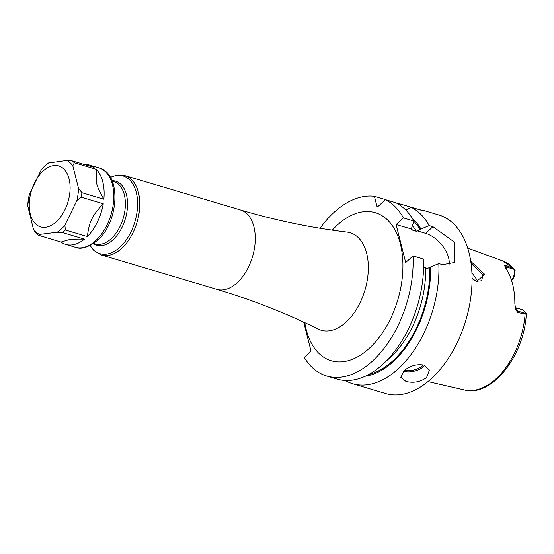 <?xml version="1.0" encoding="UTF-8"?>
<svg xmlns="http://www.w3.org/2000/svg" width="554" height="554" viewBox="0 0 554 554"><rect width="100%" height="100%" fill="white"/><g stroke="black" fill="none" stroke-linecap="round" stroke-linejoin="round"><path stroke-width="0.83" d="M515.296 307.747A8.871 5.332 106.6 0 1 517.339 310.96L517.748 312.588L525.123 313.917L526.148 313.322L526.3 314.229C524.271 355.55 491.883 397.481 464.377 389.988L427.972 381.602M517.748 312.588L515.712 309.471M526.009 313.543L517.339 310.96A4.439 2.493 -14.2 0 1 515.767 309.686L514.846 303.8A68.08 40.913 -73.4 0 0 505.92 268.51L504.646 265.733L505.802 265.38L506.218 267.007L514.888 269.59L514.25 274.05A8.871 5.332 106.6 0 1 511.522 280.331M504.673 265.878L504.646 265.733A4.439 2.493 165.8 0 0 506.218 267.007A8.871 5.332 106.6 0 1 506.508 269.417M513.655 268.579A67.359 40.484 -73.4 0 0 502.755 260.962L514.86 269.549L513.655 268.579L505.802 265.38M470.761 261.405L484.875 274.5L476.405 281.515L472.063 278.219M515.172 269.943L514.673 274.798L514.25 274.05M511.536 280.379L512.45 279.445A5.914 3.553 -73.4 0 0 514.673 274.798M477.306 280.878A50.275 30.221 -73.4 0 0 476.433 281.467M515.262 307.602L522.387 309.721A8.871 5.332 106.6 0 1 523.405 310.226L526.148 313.322M345.114 380.494A93.162 55.996 -73.4 0 0 352.496 383.687L385.626 393.541A93.162 55.996 106.6 0 0 431.081 378.922A93.162 55.996 -73.4 0 0 471.925 285.033A93.162 55.996 -73.4 0 0 438.747 214.945L424.523 210.728M422.785 210.527L411.269 207.348L405.736 209.987M448.948 265.172A23.711 13.462 47.8 0 0 425.617 233.338L432.944 226.697L429.198 225.582A93.162 55.996 -73.4 0 0 411.269 207.348M432.944 226.697L454.342 242.043L454.557 262.478L442.563 264.708L438.816 263.593A93.162 55.996 -73.4 0 1 397.952 369.068A93.162 55.996 -73.4 0 1 352.496 383.687M403.894 370.834C409.967 365.758 416.67 363.839 424.004 365.079L429.433 370.079L426.552 377.572C420.313 382.018 413.457 383.306 405.964 381.429L400.757 377.329L403.894 370.834M420.763 210.07L400.189 203.955A93.162 55.996 -73.4 0 0 397.689 203.727M422.91 210.534L424.475 210.7M365.398 376.221A85.468 51.37 -73.4 0 0 430.541 266.993L426.76 268.829L425.624 267.797L423.602 267.194M412.591 225.838A81.334 48.884 106.6 0 1 416.386 231.288L420.922 228.982A85.468 51.37 -73.4 0 0 412.342 218.401M326.715 376.021A93.162 55.996 -73.4 0 0 413.035 255.927L423.512 259.043A93.162 55.996 -73.4 0 1 337.192 379.13L326.715 376.021A93.162 55.996 -73.4 0 1 304.243 357.441L310.344 351.915L310.822 350.308L303.696 322.144M411.144 228.885L396.089 224.557L403.416 217.916L413.893 221.032L411.29 229.079L412.425 230.111L416.386 231.288M425.617 233.338L417.141 230.817M396.089 224.557L405.708 262.568L413.035 255.927M429.198 225.582L420.922 228.982M430.541 266.993L438.816 263.593M385.21 199.932L384.885 199.398L374.414 196.289A93.162 55.996 -73.4 0 0 320.073 228.255M403.416 217.916A93.162 55.996 -73.4 0 0 385.487 199.675L377.897 206.559L376.935 206.261L374.414 196.289M413.893 221.032A93.162 55.996 -73.4 0 0 395.965 202.792L385.487 199.675M377.904 206.552L376.935 206.261M399.953 205.153L400.189 203.955M471.052 263.42L482.887 274.936L481.668 280.788L475.934 281.273M477.396 281.73L477.146 280.137L471.904 272.679M56.127 221.905A31.793 19.106 106.6 0 1 30.29 213.989A31.793 19.106 106.6 0 1 43.233 170.93A31.793 19.106 -73.4 0 1 69.07 178.845A31.793 19.106 -73.4 0 1 56.127 221.905M84.118 164.413A41.418 24.895 106.6 0 1 89.346 165.016A41.418 24.895 106.6 0 1 94.062 167.37L72.089 160.833L66.757 160.459L48.046 163.042L41.349 169.614L29.341 194.371L27.7 205.624L33.42 229.155L35.511 232.638L38.489 235.263L39.473 234.418L57.194 232.223L62.526 232.597L84.485 239.127A41.418 24.895 106.6 0 1 65.718 244.383A41.418 24.895 106.6 0 1 61.002 242.036L38.489 235.263M29.085 195.347L28.933 196.227M72.809 165.722L74.333 162.786L96.292 169.316A41.411 24.888 106.6 0 1 103.854 199.211L81.895 192.681L78.516 188.284L72.809 165.722A39.556 23.774 106.6 0 0 66.757 160.459M76.888 200.506L81.293 197.217L103.252 203.747A41.418 24.895 106.6 0 1 87.331 236.544L65.379 230.014L64.873 225.263L76.888 200.506A39.556 23.774 106.6 0 0 78.516 188.284M84.485 239.127C76.099 239.016 71.057 239.176 69.361 239.591L61.002 242.036M103.252 203.747C96.708 210.845 92.933 215.977 91.922 219.142C89.997 222.016 88.467 227.812 87.331 236.544M96.292 169.316L96.708 183.249C96.929 185.867 99.311 191.185 103.854 199.211M464.377 389.988A67.359 40.484 106.6 0 0 495.768 379.033A67.359 40.484 -73.4 0 0 525.123 313.917M425.624 267.797A81.334 48.884 106.6 0 1 386.616 360.682M429.793 267.672A84.291 50.663 106.6 0 1 368.964 374.414M413.817 221.309A84.291 50.663 106.6 0 1 420.174 229.661M411.075 227.971A81.334 48.884 106.6 0 1 412.425 230.111M304.776 322.643A77.241 46.425 -73.4 0 0 368.943 348.639A77.241 46.425 -73.4 0 0 400.39 244.023A77.241 46.425 -73.4 0 0 337.608 224.806A77.241 46.425 -73.4 0 0 332.289 230.132M216.863 289.34C251.966 299.804 285.753 313.052 318.211 329.083A50.864 30.574 -73.4 0 0 345.952 322.248A50.864 30.574 -73.4 0 0 368.327 268.517A50.864 30.574 -73.4 0 0 347.06 232.084C311.119 227.763 275.587 220.395 240.471 209.966L124.955 175.611A41.405 24.888 106.6 0 1 139.698 206.76A41.405 24.888 106.6 0 1 121.548 248.49A41.405 24.888 106.6 0 1 101.347 254.985L216.863 289.34A41.405 24.888 -73.4 0 0 237.064 282.845A41.405 24.888 -73.4 0 0 255.214 241.115A41.405 24.888 -73.4 0 0 240.471 209.966M110.419 177.425A40.539 24.362 106.6 0 1 137.177 197.127A40.539 24.362 106.6 0 1 119.768 247.313A40.539 24.362 106.6 0 1 90.163 245.519M93.301 243.684A33.399 20.076 -73.4 0 0 112.85 239.965A33.399 20.076 -73.4 0 0 127.545 203.505A33.399 20.076 -73.4 0 0 112.04 180.673M93.661 243.441L95.198 243.898A32.534 19.556 -73.4 0 0 111.077 238.795A32.534 19.556 -73.4 0 0 125.336 206.005A32.534 19.556 -73.4 0 0 113.75 181.532L112.206 181.075M424.793 365.349A14.785 8.317 -14.2 0 1 403.444 371.256M423.471 364.941A13.898 7.818 -14.2 0 1 404.565 370.252M484.875 274.5L482.887 274.936M27.707 206.594A39.556 23.774 106.6 0 1 29.341 194.371M39.473 234.418A39.556 23.774 106.6 0 1 33.42 229.155M64.873 225.263A39.556 23.774 106.6 0 1 61.134 229.148A39.556 23.774 106.6 0 1 57.194 232.223M41.349 169.614A39.556 23.774 106.6 0 1 45.089 165.729A39.556 23.774 106.6 0 1 49.036 162.654M89.346 165.016L98.979 167.883A41.405 24.888 106.6 0 1 113.729 199.031A41.405 24.888 106.6 0 1 95.572 240.761A41.405 24.888 106.6 0 1 75.372 247.257L65.718 244.383M65.379 230.014A41.405 24.888 106.6 0 1 63.966 231.357A41.405 24.888 106.6 0 1 62.526 232.597M72.089 160.833A41.405 24.888 106.6 0 1 74.333 162.786M81.895 192.681A41.405 24.888 106.6 0 1 81.293 197.217M502.755 260.962L467.687 248.088M110.385 177.37L116.118 175.32L124.955 175.611M90.108 245.547L93.758 250.373L101.347 254.985M98.979 167.883C121.97 173.658 118.902 222.369 97.31 240.54C88.259 247.465 80.946 249.709 75.372 247.257"/></g></svg>
